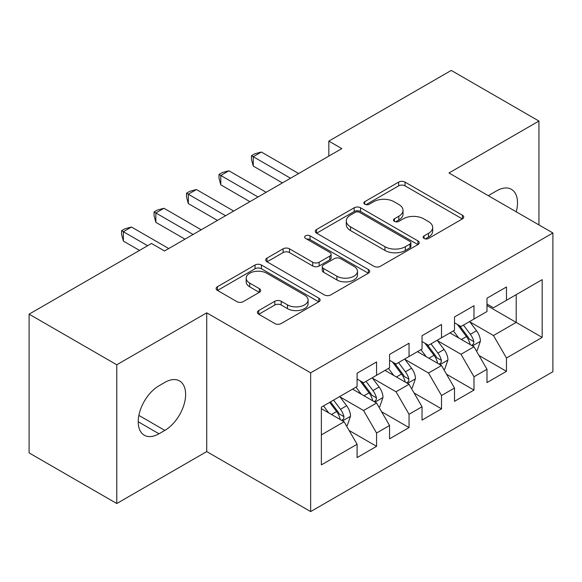 <?xml version="1.0" encoding="UTF-8"?>
<svg xmlns="http://www.w3.org/2000/svg" width="582" height="582" viewBox="0 0 582 582"><rect width="100%" height="100%" fill="white"/><g stroke="black" fill="none" stroke-linecap="round" stroke-linejoin="round"><path stroke-width="0.87" d="M424.074 238.467A3.157 1.819 0 0 0 428.534 238.467L462.399 218.912A4.511 2.604 0 0 0 463.723 217.071A4.511 2.604 0 0 0 462.399 215.231L405.028 182.108A4.511 2.604 0 0 0 398.648 182.108L364.783 201.656A3.157 1.819 0 0 0 363.859 202.943A3.157 1.819 0 0 0 364.783 204.231A3.157 1.819 0 0 0 369.243 204.231L373.629 201.707A14.426 8.33 0 0 1 394.029 201.707L398.808 204.464A14.426 8.33 0 0 1 403.035 210.357A14.426 8.33 0 0 1 398.808 216.242L394.429 218.774A3.157 1.819 0 0 0 393.505 220.061A3.157 1.819 0 0 0 394.429 221.349A3.157 1.819 0 0 0 398.888 221.349L403.275 218.817A14.426 8.33 0 0 1 423.674 218.817L428.454 221.582A14.426 8.33 0 0 1 432.681 227.467A14.426 8.33 0 0 1 428.454 233.36L424.074 235.885A3.157 1.819 0 0 0 423.143 237.172A3.157 1.819 0 0 0 424.074 238.467L424.074 235.885M258.721 310.555A4.511 2.604 0 0 0 257.397 312.396A4.511 2.604 0 0 0 258.721 314.236L274.813 323.534A4.511 2.604 0 0 0 281.193 323.534L318.805 301.818A4.511 2.604 0 0 0 320.122 299.977A4.511 2.604 0 0 0 318.805 298.137L261.427 265.014A4.511 2.604 0 0 0 255.054 265.014L217.442 286.722A4.511 2.604 0 0 0 216.118 288.563A4.511 2.604 0 0 0 217.442 290.403L236.881 301.629A4.511 2.604 0 0 0 243.261 301.629L259.354 292.339A4.511 2.604 0 0 0 260.678 290.498A4.511 2.604 0 0 0 259.354 288.657L249.714 283.092A12.062 6.962 0 0 1 246.186 278.167A12.062 6.962 0 0 1 253.628 271.736A12.062 6.962 0 0 1 266.767 273.249L304.539 295.052A12.062 6.962 0 0 1 308.074 299.977A12.062 6.962 0 0 1 300.625 306.408A12.062 6.962 0 0 1 287.486 304.895L281.193 301.265A4.511 2.604 0 0 0 274.813 301.265L258.721 310.555L258.721 314.236M116.778 364.776L116.778 503.517L206.734 451.581L206.734 312.84L116.778 364.776L29.1 314.156L151.524 243.472L164.517 250.973L341.823 148.606L328.83 141.106L328.83 156.107M206.734 312.84L310.65 372.836L552.9 232.975L552.9 371.716L310.65 511.578L310.65 372.836M538.939 224.914L538.939 121.041L448.984 172.978L552.9 232.975M538.939 121.041L451.261 70.422L328.83 141.106M373.95 266.301A4.511 2.604 0 0 0 380.322 266.301L417.934 244.585A4.511 2.604 0 0 0 419.258 242.745A4.511 2.604 0 0 0 417.934 240.904L360.556 207.774A4.511 2.604 0 0 0 354.183 207.774L316.572 229.49A4.511 2.604 0 0 0 315.255 231.33A4.511 2.604 0 0 0 316.572 233.171L373.95 266.301M306.838 239.144A3.157 1.819 0 0 1 310.039 239.595L310.039 235.841L368.37 269.517A4.511 2.604 0 0 1 369.686 271.358A4.511 2.604 0 0 1 368.37 273.198L330.758 294.914A4.511 2.604 0 0 1 324.385 294.914L267.007 261.791L267.007 258.11A4.511 2.604 0 0 0 265.683 259.95A4.511 2.604 0 0 0 267.007 261.791M267.007 258.11L283.107 248.812A4.511 2.604 0 0 1 289.48 248.812L312.745 262.249A4.511 2.604 0 0 0 319.125 262.249L329.798 256.087A4.511 2.604 0 0 0 331.122 254.247A4.511 2.604 0 0 0 329.798 252.406L305.572 238.416A3.157 1.819 0 0 1 304.648 237.129A3.157 1.819 0 0 1 306.598 235.448A3.157 1.819 0 0 1 310.039 235.841M516.205 294.652L542.184 279.658L506.464 300.283L506.464 286.97L486.981 298.217L486.981 311.53L473.988 319.031L473.988 305.717L454.506 316.964L454.506 330.278L441.512 337.778L441.512 324.465L422.03 335.712L422.03 349.025L409.044 356.526L409.044 343.213L389.554 354.46L389.554 367.773L376.569 375.274L376.569 361.96L357.086 373.215L357.086 386.521L321.366 407.145L321.366 464.894L357.086 444.27L344.093 421.768L321.366 408.644M542.184 279.658L542.184 337.4L506.464 358.025L493.471 335.53L469.929 321.933M479.022 355.493L506.464 371.338L506.464 358.025M506.464 371.338L486.981 382.585L486.981 369.279L473.988 376.772L461.002 354.278L437.453 340.681M446.547 374.241L473.988 390.086L473.988 376.772M473.988 390.086L454.506 401.333L454.506 388.027L441.512 395.52L428.527 373.026L404.985 359.429M414.078 392.996L441.512 408.833L441.512 395.52M441.512 408.833L422.03 420.088L422.03 406.774L409.044 414.275L396.051 391.773L372.509 378.184M381.603 411.743L409.044 427.581L409.044 414.275M409.044 427.581L389.554 438.835L389.554 425.522L376.569 433.023L363.575 410.521L340.034 396.931M349.127 430.491L376.569 446.329L376.569 433.023M376.569 446.329L357.086 457.583L357.086 444.27M357.086 379.028L363.575 382.774L376.569 375.274M321.366 434.892L344.093 421.768M389.554 360.273L396.051 364.026L409.044 356.526M363.575 410.521L376.569 403.02L352.539 389.147M389.554 425.522L376.569 403.02M422.03 341.525L428.527 345.279L441.512 337.778M396.051 391.773L409.044 384.273L385.008 370.399M422.03 406.774L409.044 384.273M454.506 322.777L461.002 326.531L473.988 319.031M428.527 373.026L441.512 365.525L417.483 351.652M454.506 388.027L441.512 365.525M486.981 304.03L493.471 307.776L506.464 300.283M461.002 354.278L473.988 346.777L449.959 332.904M486.981 369.279L473.988 346.777M29.1 314.156L29.1 452.898L116.778 503.517M206.734 451.581L310.65 511.578M486.981 305.528L516.205 322.406L516.205 294.659M493.471 335.53L516.205 322.406L542.184 337.4M516.227 211.797A29.391 16.973 120 0 0 511.418 189.332A29.391 16.973 120 0 0 496.722 190.787L490.873 194.162A29.391 16.973 120 0 0 488.422 195.748M158.995 385.771A29.391 16.973 120 0 0 139.796 411.67A29.391 16.973 120 0 0 144.3 435.227A29.391 16.973 120 0 0 158.995 433.772L164.837 430.396A29.391 16.973 120 0 0 184.043 404.497A29.391 16.973 120 0 0 179.532 380.941A29.391 16.973 120 0 0 164.837 382.396L158.995 385.771M425.333 238.911L428.454 237.107A14.426 8.33 0 0 0 432.681 231.221L432.681 227.467M403.035 210.357L403.035 214.103A14.426 8.33 0 0 1 398.808 219.989L395.687 221.793M462.341 218.948L405.028 185.854A4.511 2.604 0 0 0 398.648 185.854L366.042 204.682M417.876 244.615L360.556 211.528A4.511 2.604 0 0 0 354.183 211.528L316.63 233.207M409.968 244.033A3.157 1.819 0 0 0 410.892 242.745A3.157 1.819 0 0 0 409.968 241.457L359.603 212.379A3.157 1.819 0 0 0 355.144 212.379L350.517 215.049A14.426 8.33 0 0 0 346.297 220.934A14.426 8.33 0 0 0 350.517 226.827L384.942 246.703A14.426 8.33 0 0 0 405.341 246.703L409.968 244.033L409.968 247.779A3.157 1.819 0 0 0 410.892 246.492L410.892 242.745M346.297 220.934L346.297 224.688A14.426 8.33 0 0 0 350.517 230.574L350.517 226.827M409.968 247.779L405.341 250.449A14.426 8.33 0 0 1 384.942 250.449L350.517 230.574M267.065 261.827L283.107 252.566L283.107 248.812M331.122 254.247L331.122 257.993A4.511 2.604 0 0 1 329.798 259.834L319.125 265.996A4.511 2.604 0 0 1 312.745 265.996L289.48 252.566A4.511 2.604 0 0 0 283.107 252.566M310.039 239.595L368.311 273.234M336.891 276.188A12.062 6.962 0 0 0 350.037 277.701A12.062 6.962 0 0 0 357.479 271.27A12.062 6.962 0 0 0 353.943 266.345L340.637 258.663A4.511 2.604 0 0 0 334.264 258.663L323.585 264.825A4.511 2.604 0 0 0 322.268 266.665A4.511 2.604 0 0 0 323.585 268.506L336.891 276.188L336.891 279.942A12.062 6.962 0 0 0 350.037 281.448A12.062 6.962 0 0 0 357.479 275.017L357.479 271.27M322.268 266.665L322.268 270.419A4.511 2.604 0 0 0 323.585 272.26L323.585 268.506M336.891 279.942L323.585 272.26M308.074 299.977L308.074 303.724A12.062 6.962 0 0 1 300.625 310.155A12.062 6.962 0 0 1 287.486 308.649L281.193 305.012A4.511 2.604 0 0 0 274.813 305.012L258.779 314.273M246.186 278.167L246.186 281.921A12.062 6.962 0 0 0 249.714 286.839L249.714 283.092M259.296 292.375L249.714 286.839M318.747 301.847L261.427 268.76A4.511 2.604 0 0 0 255.054 268.76L217.501 290.44M476.389 350.939L477.175 350.488L480.419 341.117A12.171 7.028 -120 0 0 476.534 330.751L469.638 321.54M458.645 337.916L453.4 330.918M450.948 333.471L450.352 332.678M471.696 345.453L473.581 343.758L473.85 341.634A12.171 7.028 -120 0 0 470.365 334.315L463.468 325.105M459.525 325.68L468.052 337.051A6.198 3.579 60 0 1 469.172 338.935L473.85 341.634M457.387 324.443L466.466 336.563A12.171 7.028 60 0 1 469.95 343.882L470.198 344.588M290.513 178.23L253.265 156.725L261.383 152.033L298.631 173.538M282.394 182.915L253.265 166.096L253.265 156.725L251.482 155.692L254.727 153.815L261.383 152.033M253.265 166.096L251.482 159.439L251.482 155.692M443.921 369.686L444.699 369.235L447.944 359.865A12.171 7.028 -120 0 0 444.059 349.498L437.162 340.288M426.169 356.664L420.924 349.666M418.473 352.219L417.876 351.426M439.221 364.201L441.105 362.506L441.374 360.382A12.171 7.028 -120 0 0 437.89 353.063L430.993 343.853M427.057 344.428L435.576 355.798A6.198 3.579 60 0 1 436.704 357.683L441.374 360.382M424.911 343.191L433.99 355.311A12.171 7.028 60 0 1 437.475 362.63L437.722 363.335M411.445 388.434L412.223 387.983L415.468 378.613A12.171 7.028 -120 0 0 411.583 368.246L404.686 359.036M393.694 375.412L388.449 368.413M385.997 370.967L385.4 370.174M406.745 382.949L408.637 381.254L408.899 379.129A12.171 7.028 -120 0 0 405.414 371.811L398.517 362.601M394.581 363.175L403.1 374.546A6.198 3.579 60 0 1 404.228 376.43L408.899 379.129M392.443 361.939L401.522 374.059A12.171 7.028 60 0 1 405.007 381.377L405.247 382.083M258.037 196.978L220.789 175.473L228.908 170.781L266.156 192.286M249.918 201.663L220.789 184.843L220.789 175.473L219.007 174.44L222.251 172.563L228.908 170.781M220.789 184.843L219.007 178.187L219.007 174.44M225.569 215.726L188.321 194.221L196.44 189.536L233.68 211.04M217.45 220.411L188.321 203.591L188.321 194.221L186.531 193.188L189.783 191.311L196.44 189.536M188.321 203.591L186.531 196.942L186.531 193.188M378.969 407.182L379.748 406.738L383 397.361A12.171 7.028 -120 0 0 379.115 386.994L372.211 377.791M361.218 394.159L355.98 387.161M353.529 389.722L352.932 388.922M374.277 401.696L376.161 400.001L376.423 397.877A12.171 7.028 -120 0 0 372.946 390.558L366.042 381.348M362.106 381.923L370.625 393.301A6.198 3.579 60 0 1 371.752 395.178L376.423 397.877M359.967 380.686L369.046 392.806A12.171 7.028 60 0 1 372.531 400.125L372.778 400.831M346.501 425.937L347.279 425.486L350.524 416.108A12.171 7.028 -120 0 0 346.639 405.749L339.743 396.538M328.75 412.907L323.505 405.909M341.801 420.444L343.686 418.749L343.955 416.625A12.171 7.028 -120 0 0 340.47 409.306L333.573 400.096M330.525 401.856L338.157 412.049A6.198 3.579 60 0 1 339.277 413.933L343.955 416.625M329.674 402.351L336.571 411.554A12.171 7.028 60 0 1 340.055 418.88L340.303 419.578M193.093 234.473L155.845 212.968L163.964 208.283L201.212 229.788M184.974 239.158L155.845 222.346L155.845 212.968L154.055 211.935L157.307 210.066L163.964 208.283M155.845 222.346L154.055 215.689L154.055 211.935M147.632 245.72L123.369 231.716L131.488 227.031L168.736 248.536M139.513 250.406L123.369 241.094L123.369 231.716L121.587 230.683L124.832 228.813L131.488 227.031M123.369 241.094L121.587 234.437L121.587 230.683M428.454 237.107L428.454 233.36M394.429 221.349L394.429 218.774M398.808 219.989L398.808 216.242M364.783 204.231L364.783 201.656M398.648 185.854L398.648 182.108M405.028 185.854L405.028 182.108M462.399 218.912L462.399 215.231M316.572 233.171L316.572 229.49M354.183 211.528L354.183 207.774M360.556 211.528L360.556 207.774M417.934 244.585L417.934 240.904M384.942 250.449L384.942 246.703M405.341 250.449L405.341 246.703M289.48 252.566L289.48 248.812M312.745 265.996L312.745 262.249M319.125 265.996L319.125 262.249M329.798 259.834L329.798 256.087M368.37 273.198L368.37 269.517M274.813 305.012L274.813 301.265M281.193 305.012L281.193 301.265M287.486 308.649L287.486 304.895M259.354 292.339L259.354 288.657M217.442 290.403L217.442 286.722M255.054 268.76L255.054 265.014M261.427 268.76L261.427 265.014M318.805 301.818L318.805 298.137M138.21 421.768L158.995 433.772M138.872 415.403L164.837 430.396M472.46 345.897L480.339 341.35M470.365 334.315L476.534 330.751M461.381 339.495L466.466 336.563M439.992 364.645L447.864 360.098M437.89 353.063L444.059 349.498M428.912 358.25L433.99 355.311M407.516 383.393L415.388 378.846M405.414 371.811L411.583 368.246M396.437 376.998L401.522 374.059M375.041 402.14L382.92 397.593M372.946 390.558L379.115 386.994M363.961 395.745L369.046 392.806M342.565 420.888L350.444 416.341M340.47 409.306L346.639 405.749M331.485 414.493L336.571 411.554"/></g></svg>
